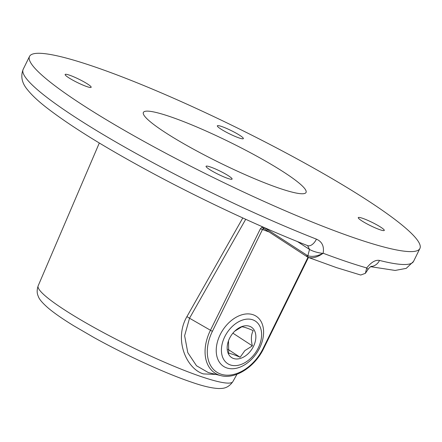 <?xml version="1.0" encoding="UTF-8"?>
<svg xmlns="http://www.w3.org/2000/svg" width="442" height="442" viewBox="0 0 442 442"><rect width="100%" height="100%" fill="white"/><g stroke="black" fill="none" stroke-linecap="round" stroke-linejoin="round"><path stroke-width="0.66" d="M221.492 126.44A14.503 1.834 -153.8 0 1 235.94 133.059A14.503 1.834 -153.8 0 1 243.365 138.611A14.503 1.834 -153.8 0 1 239.21 137.981A14.503 1.834 -153.8 0 1 224.763 131.357A14.503 1.834 -153.8 0 1 217.337 125.804A14.503 1.834 -153.8 0 1 221.492 126.44M69.295 75.107A14.503 1.834 -153.8 0 1 83.737 81.726A14.503 1.834 -153.8 0 1 91.162 87.278A14.503 1.834 -153.8 0 1 87.008 86.649A14.503 1.834 -153.8 0 1 72.56 80.024A14.503 1.834 -153.8 0 1 65.14 74.471A14.503 1.834 -153.8 0 1 69.295 75.107M210.221 166.916A14.503 1.834 -153.8 0 1 224.669 173.535A14.503 1.834 -153.8 0 1 232.094 179.087A14.503 1.834 -153.8 0 1 227.939 178.452A14.503 1.834 -153.8 0 1 213.492 171.833A14.503 1.834 -153.8 0 1 206.066 166.28A14.503 1.834 -153.8 0 1 210.221 166.916M362.423 218.249A14.503 1.834 -153.8 0 1 376.866 224.868A14.503 1.834 -153.8 0 1 384.291 230.42A14.503 1.834 -153.8 0 1 380.137 229.79A14.503 1.834 -153.8 0 1 365.689 223.166A14.503 1.834 -153.8 0 1 358.269 217.613A14.503 1.834 -153.8 0 1 362.423 218.249M316.439 239.155A10.879 5.978 111.4 0 1 307.571 245.597C262.78 228.1 207.149 202.237 157.805 175.988C108.262 149.562 71.007 126.644 46.051 107.235C37.835 100.804 31.625 94.942 27.415 89.632C21.857 83.046 20.448 76.273 23.177 69.311A217.536 27.537 26.2 0 0 115.506 141.799A217.536 27.537 26.2 0 0 316.439 239.155C322.085 241.652 324.317 246.349 323.135 253.238L322.958 253.371C317.853 257.056 313.052 258.432 308.56 257.504L336.351 267.57L360.711 275.034L365.385 273.327L366.722 267.94C371.247 262.178 375.518 259.681 379.523 260.432A10.879 9.254 104.3 0 1 370.954 266.46M169.352 116.379A90.638 11.475 -153.8 0 1 259.647 157.761A90.638 11.475 -153.8 0 1 306.041 192.463A90.638 11.475 -153.8 0 1 280.079 188.513A90.638 11.475 -153.8 0 1 189.784 147.131A90.638 11.475 -153.8 0 1 143.39 112.428A90.638 11.475 -153.8 0 1 169.352 116.379M357.584 239.006A217.536 27.537 -153.8 0 1 140.882 139.689A217.536 27.537 -153.8 0 1 29.531 56.405A217.536 27.537 -153.8 0 1 91.848 65.891A217.536 27.537 -153.8 0 1 308.549 165.209A217.536 27.537 -153.8 0 1 419.9 248.487A217.536 27.537 -153.8 0 1 357.584 239.006M215.878 374.413L203.386 373.915C186.331 368.711 173.706 339.428 186.889 316.682L242.796 217.956M264.294 228.812L263.449 228.834L262.393 229.707L212.375 331.356A38.465 26.332 123.1 0 0 220.901 374.147A38.465 26.332 123.1 0 0 263.123 348.467L263.642 348.55C254.984 366.81 235.348 379.567 220.961 375.65A40.222 27.537 -56.9 0 1 210.375 330.417L260.393 228.768L262.073 227.077L261.94 226.553M245.713 219.287L189.53 318.223L184.623 335.716L187.8 352.677L196.519 365.766L208.353 372.578L220.961 375.65M264.393 227.63L307.853 255.813L309.516 249.437L307.615 245.636M371.319 266.261C370.6 266.554 368.285 268.725 367.982 269.521L367.982 269.521A10.879 0.829 -145.7 0 0 366.722 268.095M308.527 257.493L307.289 256.857A1.812 1.243 123.1 0 0 307.483 256.951L308.56 257.504A1.812 1.309 110.6 0 1 307.853 255.813C312.466 257.017 317.494 256.194 322.947 253.343L323.135 253.238A217.536 27.537 26.2 0 0 346.467 261.592A217.536 27.537 26.2 0 0 366.722 267.94M297.422 241.559L309.516 249.437A10.879 2.945 14.6 0 0 322.947 253.343A1.812 0.481 57.4 0 1 322.958 253.371M262.752 226.912L262.073 227.077L263.449 228.834M306.925 255.338A1.812 1.243 123.1 0 0 307.289 256.857L264.095 228.718A1.812 1.243 123.1 0 1 263.703 227.326M227.967 349.329L240.133 357.258L244.84 350.639L252.376 345.865C250.818 339.633 251.106 334.555 253.233 330.633C247.625 328.163 243.829 326.881 241.84 326.793L234.719 331.191M247.896 353.926A18.128 12.409 123.1 0 0 254.371 330.417A18.128 12.409 123.1 0 0 235.15 330.782A18.128 12.409 123.1 0 0 235.127 330.804A18.128 12.409 123.1 0 0 228.348 341.224A18.128 12.409 123.1 0 0 231.625 357.561A18.128 12.409 123.1 0 0 247.896 353.926M218.702 361.053A29.912 20.476 123.1 0 0 223.586 366.385A29.912 20.476 123.1 0 0 253.973 356.683A29.912 20.476 123.1 0 0 261.123 321.594A29.912 20.476 123.1 0 0 256.238 316.262A29.912 20.476 123.1 0 0 225.851 325.964A29.912 20.476 123.1 0 0 218.702 361.053M223.514 359.103A25.376 17.371 123.1 0 0 250.454 358.55A25.376 17.371 123.1 0 0 259.509 325.627A25.376 17.371 123.1 0 0 232.569 326.179A25.376 17.371 123.1 0 0 223.514 359.103M232.895 333.174L252.376 345.865M228.492 340.815L228.741 353.412C230.663 353.484 234.459 354.76 240.133 357.258M232.851 381.639C227.553 389.209 221.586 388.347 218.994 388.535C212.226 388.297 203.209 386.22 191.95 382.308C166.004 373.639 125.976 355.324 94.085 337.6L73.891 325.864C63.217 319.334 54.814 313.527 48.67 308.444C42.509 303.124 39.04 299.057 38.272 296.251C36.846 293.377 36.808 289.908 38.161 285.847A108.489 13.735 26.2 0 0 94.03 327.461A108.489 13.735 26.2 0 0 201.812 376.827A108.489 13.735 26.2 0 0 232.851 381.639L236.978 374.258M212.375 331.356L189.53 318.223A3.624 0.58 29.6 0 0 186.889 316.682M379.523 260.432A217.536 27.537 26.2 0 0 413.546 261.399L419.9 248.487M269.067 231.956L260.393 228.768M263.123 348.467L308.002 257.261M23.177 69.311L29.531 56.405M38.161 285.847L99.312 143.004M367.982 269.521L365.385 273.327M370.628 266.681L395.115 270.443L406.248 268.366L413.546 261.399M263.642 348.55L308.455 257.465"/></g></svg>
